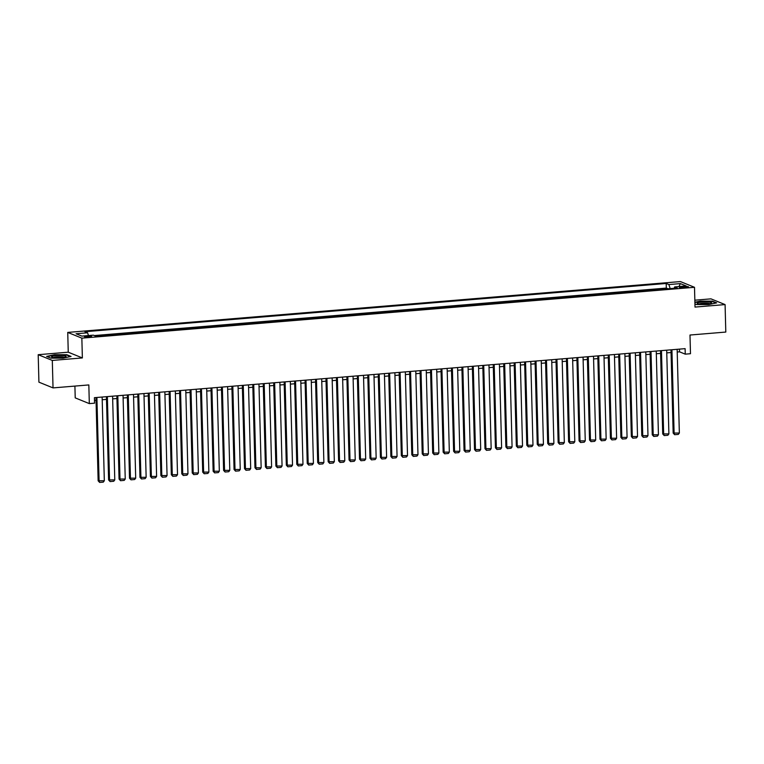 <?xml version="1.0" encoding="UTF-8"?>
<svg xmlns="http://www.w3.org/2000/svg" width="764" height="764" viewBox="0 0 764 764"><rect width="100%" height="100%" fill="white"/><g stroke="black" fill="none" stroke-linecap="round" stroke-linejoin="round"><path stroke-width="1.15" d="M89.264 337.067A3.562 0.563 -1.5 0 0 91.604 336.475A3.562 0.563 -1.5 0 0 86.819 336.074A3.562 0.563 -1.5 0 0 84.479 336.666A3.562 0.563 -1.5 0 0 89.264 337.067M74.91 386.087L75.216 397.872L89.321 403.612L94.555 403.172L94.411 397.681L685.107 348.651L685.251 354.152L690.484 353.713L689.987 335.033L725.8 332.063L725.084 304.588L710.969 298.858L694.839 300.195M38.2 354.697L38.916 382.162L53.031 387.902L52.305 360.427L82.369 357.934L81.853 338.146L67.738 332.416L68.254 352.194L38.2 354.697L52.305 360.427M81.853 338.146L694.505 287.302L680.399 281.572L67.738 332.416M661.729 289.298L667.602 288.802M657.145 289.48L651.272 290.158M640.824 291.027L646.697 290.54M630.367 291.896L636.24 291.409M619.91 292.765L625.783 292.278M609.452 293.634L615.326 293.147M599.005 294.503L604.878 294.016M588.547 295.372L594.421 294.885M578.09 296.231L583.963 295.744M567.633 297.101L573.506 296.613M557.185 297.97L563.058 297.483M546.728 298.839L552.601 298.352M536.271 299.708L542.144 299.221M525.813 300.577L531.687 300.09M515.366 301.446L521.239 300.959M504.909 302.305L510.782 301.818M494.451 303.174L500.324 302.687M483.994 304.043L489.867 303.556M473.546 304.912L479.42 304.425M463.089 305.781L468.962 305.294M452.632 306.651L458.505 306.163M442.175 307.52L448.048 307.032M431.727 308.379L437.6 307.892M421.27 309.248L427.143 308.761M410.812 310.117L416.686 309.63M400.355 310.986L406.228 310.499M389.907 311.855L395.781 311.368M379.45 312.724L385.323 312.237M368.993 313.593L374.866 313.106M358.536 314.453L364.409 313.966M348.088 315.322L353.961 314.835M337.631 316.191L343.504 315.704M327.173 317.06L333.047 316.573M316.716 317.929L322.589 317.442M306.268 318.798L312.142 318.311M295.811 319.667L301.684 319.18M285.354 320.527L291.227 320.04M274.897 321.396L280.77 320.909M264.449 322.265L270.322 321.778M253.992 323.134L259.865 322.647M243.535 324.003L249.408 323.516M233.077 324.872L238.951 324.385M222.63 325.741L228.503 325.254M212.172 326.61L218.046 326.113M201.715 327.469L207.588 326.982M191.258 328.339L197.131 327.851M180.81 329.208L186.683 328.721M170.353 330.077L176.226 329.59M159.896 330.946L165.769 330.459M149.438 331.815L155.312 331.328M138.991 332.684L144.864 332.187M128.533 333.543L134.407 333.056M118.076 334.412L123.949 333.925M107.619 335.281L113.492 334.794M97.171 336.15L103.044 335.663M683.933 286.538L681.631 286.729A3.448 0.544 -1.5 0 0 679.368 287.302A3.448 0.544 -1.5 0 0 684 287.684L686.301 287.493A3.448 0.544 -1.5 0 0 688.565 286.93A3.448 0.544 -1.5 0 0 683.933 286.538L683.961 287.694M670.19 288.591L668.872 284.561L666.198 283.473L84.909 331.719L87.583 332.798L76.075 333.753L81.872 336.112L93.37 335.157L96.044 336.246L677.334 287.999L674.669 286.911L674.163 288.257M668.872 284.561L680.371 283.606L686.168 285.956L674.669 286.911M667.602 288.611L666.323 288.085L94.364 335.558M89.321 403.612L88.834 384.932L53.031 387.902M694.505 287.302L695.02 307.08L725.084 304.588M677.229 352.023L679.53 351.822L685.251 354.152M94.478 400.384L96.035 400.25M102.204 399.744L106.492 399.391M112.661 398.875L116.949 398.522M123.119 398.006L127.397 397.652M133.566 397.137L137.854 396.783M144.024 396.268L148.311 395.914M154.481 395.408L158.769 395.045M164.938 394.539L169.226 394.176M175.386 393.67L179.674 393.317M185.843 392.801L190.131 392.448M196.3 391.932L200.588 391.579M206.757 391.063L211.045 390.71M217.205 390.194L221.493 389.841M227.662 389.334L231.95 388.971M238.12 388.465L242.408 388.102M248.577 387.596L252.865 387.243M259.025 386.727L263.313 386.374M269.482 385.858L273.77 385.505M279.939 384.989L284.227 384.636M290.396 384.12L294.684 383.767M300.844 383.251L305.132 382.898M311.301 382.392L315.589 382.029M321.759 381.522L326.047 381.169M332.216 380.653L336.504 380.3M342.664 379.784L346.952 379.431M353.121 378.915L357.409 378.562M363.578 378.046L367.866 377.693M374.035 377.177L378.323 376.824M384.483 376.318L388.771 375.955M394.94 375.449L399.228 375.095M405.397 374.58L409.685 374.226M415.855 373.711L420.143 373.357M426.302 372.842L430.59 372.488M436.76 371.972L441.048 371.619M447.217 371.103L451.505 370.75M457.674 370.244L461.962 369.881M468.122 369.375L472.41 369.012M478.579 368.506L482.867 368.152M489.036 367.637L493.324 367.283M499.494 366.768L503.782 366.414M509.941 365.899L514.229 365.545M520.399 365.03L524.687 364.676M530.856 364.17L535.144 363.807M541.313 363.301L545.601 362.938M551.761 362.432L556.049 362.079M562.218 361.563L566.506 361.21M572.675 360.694L576.963 360.341M583.133 359.825L587.42 359.472M593.58 358.956L597.868 358.602M604.038 358.096L608.325 357.733M614.495 357.227L618.783 356.864M624.952 356.358L629.24 356.005M635.4 355.489L639.688 355.136M645.857 354.62L650.145 354.267M656.314 353.751L660.602 353.398M666.771 352.882L671.059 352.529M679.463 349.129L679.53 351.822M666.323 288.085L666.198 283.473M87.583 332.798L88.481 335.568M678.967 286.557L680.371 283.606M694.944 303.929L696.472 304.549L708.686 304.578L716.651 302.878L712.401 301.15L700.187 301.121L694.896 302.248M82.369 357.934L68.254 352.194M50.882 358.135L63.097 358.154L71.062 356.454L66.812 354.725L54.597 354.706L46.633 356.406L50.882 358.135M677.152 349.32L679.349 433.026L673.16 433.073L674.65 434.706L674.115 433.465L671.928 349.75M670.983 349.826L673.16 433.073M679.349 433.026L678.308 434.401L674.65 434.706M706.92 304.072A7.239 1.136 -1.5 0 0 711.399 303.203A7.239 1.136 -1.5 0 0 709.364 302.105A7.239 1.136 -1.5 0 0 701.963 302.067A7.239 1.136 -1.5 0 0 697.494 303.566A7.239 1.136 -1.5 0 0 706.92 304.072M709.746 303.709A5.482 0.859 -1.5 0 0 702.594 303.308A5.482 0.859 -1.5 0 0 699.175 303.986M694.906 302.554L700.321 301.398L712.153 301.417L716.049 303.002M65.981 356.664A7.239 1.136 -1.5 0 0 60.108 355.499A7.239 1.136 -1.5 0 0 51.723 356.635A7.239 1.136 -1.5 0 0 51.904 357.151A7.239 1.136 -1.5 0 0 58.885 357.791A7.239 1.136 -1.5 0 0 65.809 356.778A7.239 1.136 -1.5 0 0 65.981 356.664M64.157 357.285A5.482 0.859 -1.5 0 0 58.857 356.788A5.482 0.859 -1.5 0 0 53.585 357.562M47.12 356.607L54.731 354.974L66.573 355.002L70.46 356.587M666.695 350.179L668.892 433.895L662.713 433.942L664.202 435.575L663.668 434.324L661.471 350.619M660.526 350.695L662.713 433.942M668.892 433.895L667.86 435.27L664.202 435.575M656.247 351.048L658.434 434.764L652.255 434.811L653.745 436.445L653.21 435.193L651.014 351.488M650.078 351.564L652.255 434.811M658.434 434.764L657.403 436.139L653.745 436.445M645.79 351.917L647.977 435.633L641.798 435.681L643.288 437.314L642.753 436.063L640.557 352.357M639.621 352.433L641.798 435.681M647.977 435.633L646.946 437.008L643.288 437.314M635.333 352.787L637.529 436.502L631.341 436.54L632.831 438.183L632.296 436.932L630.109 353.226M629.164 353.302L631.341 436.54M637.529 436.502L636.488 437.877L632.831 438.183M624.876 353.656L627.072 437.361L620.893 437.409L622.383 439.042L621.839 437.801L619.652 354.085M618.706 354.171L620.893 437.409M627.072 437.361L626.041 438.746L622.383 439.042M614.428 354.525L616.615 438.23L610.436 438.278L611.926 439.911L611.391 438.67L609.194 354.954M608.259 355.031L610.436 438.278M616.615 438.23L615.583 439.615L611.926 439.911M603.971 355.394L606.158 439.099L599.979 439.147L601.469 440.78L600.934 439.539L598.737 355.823M597.801 355.9L599.979 439.147M606.158 439.099L605.126 440.475L601.469 440.78M593.513 356.263L595.71 439.968L589.521 440.016L591.011 441.649L590.476 440.398L588.29 356.692M587.344 356.769L589.521 440.016M595.71 439.968L594.669 441.344L591.011 441.649M583.056 357.122L585.253 440.838L579.074 440.885L580.564 442.518L580.019 441.267L577.832 357.562M576.887 357.638L579.074 440.885M585.253 440.838L584.221 442.213L580.564 442.518M572.608 357.991L574.795 441.707L568.617 441.754L570.106 443.387L569.572 442.136L567.375 358.431M566.439 358.507L568.617 441.754M574.795 441.707L573.764 443.082L570.106 443.387M562.151 358.86L564.338 442.576L558.159 442.614L559.649 444.256L559.114 443.005L556.918 359.3M555.982 359.376L558.159 442.614M564.338 442.576L563.307 443.951L559.649 444.256M551.694 359.729L553.89 443.435L547.702 443.483L549.192 445.116L548.657 443.874L546.47 360.159M545.525 360.245L547.702 443.483M553.89 443.435L552.849 444.82L549.192 445.116M541.237 360.598L543.433 444.304L537.254 444.352L538.744 445.985L538.2 444.743L536.013 361.028M535.067 361.105L537.254 444.352M543.433 444.304L542.402 445.689L538.744 445.985M530.789 361.467L532.976 445.173L526.797 445.221L528.287 446.854L527.752 445.613L525.556 361.897M524.62 361.974L526.797 445.221M532.976 445.173L531.945 446.548L528.287 446.854M520.332 362.337L522.519 446.042L516.34 446.09L517.83 447.723L517.295 446.472L515.098 362.766M514.162 362.843L516.34 446.09M522.519 446.042L521.487 447.417L517.83 447.723M509.874 363.196L512.071 446.911L505.883 446.959L507.372 448.592L506.838 447.341L504.651 363.635M503.705 363.712L505.883 446.959M512.071 446.911L511.03 448.287L507.372 448.592M499.417 364.065L501.614 447.78L495.435 447.828L496.925 449.461L496.38 448.21L494.193 364.504M493.248 364.581L495.435 447.828M501.614 447.78L500.582 449.156L496.925 449.461M488.97 364.934L491.156 448.649L484.978 448.688L486.467 450.33L485.933 449.079L483.736 365.373M482.8 365.45L484.978 448.688M491.156 448.649L490.125 450.025L486.467 450.33M478.512 365.803L480.699 449.509L474.52 449.557L476.01 451.199L475.475 449.948L473.279 366.233M472.343 366.319L474.52 449.557M480.699 449.509L479.668 450.894L476.01 451.199M468.055 366.672L470.252 450.378L464.063 450.426L465.553 452.059L465.018 450.817L462.831 367.102M461.886 367.178L464.063 450.426M470.252 450.378L469.211 451.763L465.553 452.059M457.598 367.541L459.794 451.247L453.615 451.295L455.105 452.928L454.561 451.686L452.374 367.971M451.428 368.047L453.615 451.295M459.794 451.247L458.763 452.622L455.105 452.928M447.15 368.41L449.337 452.116L443.158 452.164L444.648 453.797L444.113 452.546L441.917 368.84M440.981 368.916L443.158 452.164M449.337 452.116L448.306 453.491L444.648 453.797M436.693 369.27L438.88 452.985L432.701 453.033L434.191 454.666L433.656 453.415L431.459 369.709M430.524 369.786L432.701 453.033M438.88 452.985L437.848 454.36L434.191 454.666M426.236 370.139L428.432 453.854L422.244 453.902L423.733 455.535L423.199 454.284L421.012 370.578M420.066 370.655L422.244 453.902M428.432 453.854L427.391 455.229L423.733 455.535M415.778 371.008L417.975 454.723L411.796 454.761L413.286 456.404L412.741 455.153L410.554 371.447M409.609 371.524L411.796 454.761M417.975 454.723L416.943 456.098L413.286 456.404M405.331 371.877L407.518 455.583L401.339 455.63L402.829 457.273L402.294 456.022L400.097 372.307M399.161 372.393L401.339 455.63M407.518 455.583L406.486 456.967L402.829 457.273M394.873 372.746L397.06 456.452L390.882 456.5L392.371 458.133L391.837 456.891L389.64 373.176M388.704 373.252L390.882 456.5M397.06 456.452L396.029 457.837L392.371 458.133M384.416 373.615L386.613 457.321L380.424 457.369L381.914 459.002L381.379 457.76L379.192 374.045M378.247 374.121L380.424 457.369M386.613 457.321L385.572 458.696L381.914 459.002M373.959 374.484L376.155 458.19L369.977 458.238L371.466 459.871L370.922 458.62L368.735 374.914M367.79 374.99L369.977 458.238M376.155 458.19L375.124 459.565L371.466 459.871M363.511 375.344L365.698 459.059L359.519 459.107L361.009 460.74L360.474 459.489L358.278 375.783M357.342 375.859L359.519 459.107M365.698 459.059L364.667 460.434L361.009 460.74M353.054 376.213L355.241 459.928L349.062 459.976L350.552 461.609L350.017 460.358L347.821 376.652M346.885 376.728L349.062 459.976M355.241 459.928L354.209 461.303L350.552 461.609M342.597 377.082L344.793 460.797L338.605 460.845L340.095 462.478L339.56 461.227L337.373 377.521M336.427 377.597L338.605 460.845M344.793 460.797L343.752 462.172L340.095 462.478M332.139 377.951L334.336 461.666L328.157 461.704L329.647 463.347L329.103 462.096L326.916 378.381M325.97 378.466L328.157 461.704M334.336 461.666L333.305 463.041L329.647 463.347M321.692 378.82L323.879 462.526L317.7 462.573L319.19 464.206L318.655 462.965L316.458 379.25M315.522 379.326L317.7 462.573M323.879 462.526L322.847 463.91L319.19 464.206M311.234 379.689L313.421 463.395L307.243 463.442L308.732 465.075L308.198 463.834L306.001 380.119M305.065 380.195L307.243 463.442M313.421 463.395L312.39 464.77L308.732 465.075M300.777 380.558L302.974 464.264L296.785 464.311L298.275 465.944L297.74 464.703L295.553 380.988M294.608 381.064L296.785 464.311M302.974 464.264L301.933 465.639L298.275 465.944M290.32 381.417L292.517 465.133L286.338 465.18L287.827 466.814L287.283 465.562L285.096 381.857M284.151 381.933L286.338 465.18M292.517 465.133L291.485 466.508L287.827 466.814M279.872 382.286L282.059 466.002L275.88 466.05L277.37 467.683L276.835 466.432L274.639 382.726M273.703 382.802L275.88 466.05M282.059 466.002L281.028 467.377L277.37 467.683M269.415 383.156L271.602 466.871L265.423 466.919L266.913 468.552L266.378 467.301L264.182 383.595M263.246 383.671L265.423 466.919M271.602 466.871L270.571 468.246L266.913 468.552M258.958 384.025L261.154 467.74L254.966 467.778L256.456 469.421L255.921 468.17L253.734 384.454M252.788 384.54L254.966 467.778M261.154 467.74L260.113 469.115L256.456 469.421M248.501 384.894L250.697 468.599L244.518 468.647L246.008 470.28L245.464 469.039L243.277 385.323M242.331 385.4L244.518 468.647M250.697 468.599L249.666 469.984L246.008 470.28M238.053 385.763L240.24 469.468L234.061 469.516L235.551 471.149L235.016 469.908L232.819 386.192M231.884 386.269L234.061 469.516M240.24 469.468L239.208 470.844L235.551 471.149M227.596 386.632L229.783 470.337L223.604 470.385L225.093 472.018L224.559 470.777L222.362 387.061M221.426 387.138L223.604 470.385M229.783 470.337L228.751 471.713L225.093 472.018M217.138 387.491L219.335 471.207L213.146 471.254L214.636 472.887L214.101 471.636L211.915 387.931M210.969 388.007L213.146 471.254M219.335 471.207L218.294 472.582L214.636 472.887M206.681 388.36L208.878 472.076L202.699 472.123L204.189 473.756L203.644 472.505L201.457 388.8M200.512 388.876L202.699 472.123M208.878 472.076L207.846 473.451L204.189 473.756M196.233 389.229L198.42 472.945L192.242 472.992L193.731 474.625L193.197 473.374L191 389.669M190.064 389.745L192.242 472.992M198.42 472.945L197.389 474.32L193.731 474.625M185.776 390.098L187.963 473.814L181.784 473.852L183.274 475.494L182.739 474.243L180.543 390.528M179.607 390.614L181.784 473.852M187.963 473.814L186.932 475.189L183.274 475.494M175.319 390.967L177.515 474.673L171.327 474.721L172.817 476.354L172.282 475.112L170.095 391.397M169.15 391.483L171.327 474.721M177.515 474.673L176.474 476.058L172.817 476.354M164.862 391.837L167.058 475.542L160.879 475.59L162.369 477.223L161.825 475.982L159.638 392.266M158.692 392.343L160.879 475.59M167.058 475.542L166.027 476.927L162.369 477.223M154.414 392.706L156.601 476.411L150.422 476.459L151.912 478.092L151.377 476.851L149.181 393.135M148.245 393.212L150.422 476.459M156.601 476.411L155.57 477.786L151.912 478.092M143.957 393.565L146.144 477.28L139.965 477.328L141.455 478.961L140.92 477.71L138.723 394.004M137.787 394.081L139.965 477.328M146.144 477.28L145.112 478.656L141.455 478.961M133.499 394.434L135.696 478.149L129.508 478.197L130.997 479.83L130.463 478.579L128.276 394.873M127.33 394.95L129.508 478.197M135.696 478.149L134.655 479.525L130.997 479.83M123.042 395.303L125.239 479.018L119.06 479.066L120.54 480.699L120.005 479.448L117.818 395.742M116.873 395.819L119.06 479.066M125.239 479.018L124.207 480.394L120.54 480.699M112.594 396.172L114.781 479.887L108.603 479.926L110.092 481.568L109.558 480.317L107.361 396.602M106.425 396.688L108.603 479.926M114.781 479.887L113.75 481.263L110.092 481.568M102.137 397.041L104.324 480.747L98.145 480.795L99.635 482.428L99.1 481.186L96.904 397.471M95.968 397.557L98.145 480.795M104.324 480.747L103.293 482.132L99.635 482.428M681.66 287.751L681.631 286.729"/></g></svg>
